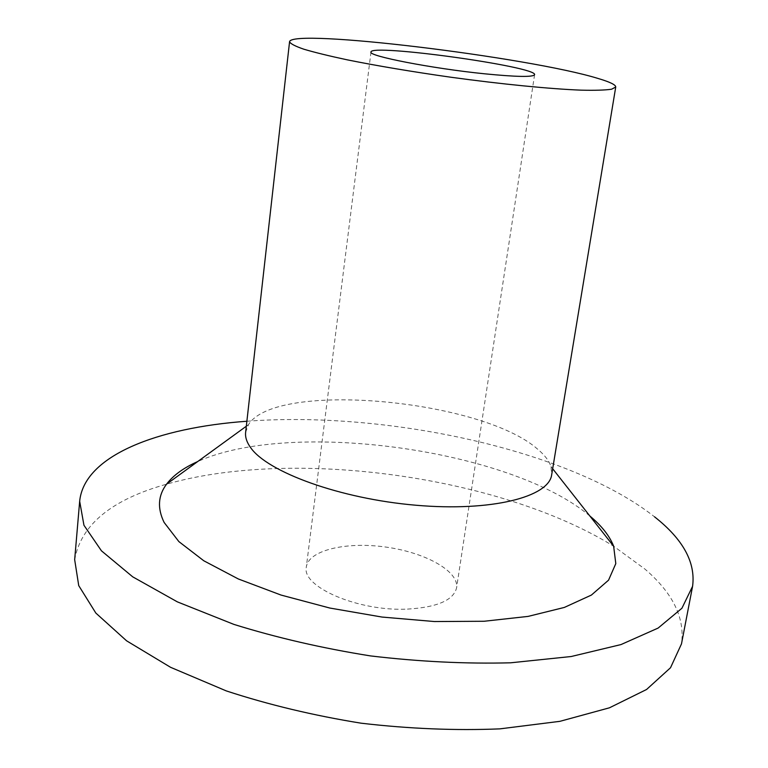 <?xml version="1.0" encoding="UTF-8"?>
<svg xmlns="http://www.w3.org/2000/svg" width="768" height="768" viewBox="0 0 768 768"><rect width="100%" height="100%" fill="white"/><g stroke="black" fill="none" stroke-linecap="round" stroke-linejoin="round"><path stroke-width="0.58" stroke-dasharray="3.84 2.88" d="M407.443 609.11C437.184 607.315 453.562 600.221 456.586 587.837C459.11 571.094 425.05 552.374 385.67 547.046C346.339 541.45 308.467 550.195 306.336 566.986C301.334 586.8 358.378 611.597 407.443 609.11M589.872 516.019C511.21 449.491 291.446 418.992 197.645 461.587M245.635 432.307L248.496 424.637C275.827 380.342 481.92 399.533 537.802 449.309C544.704 455.078 549.101 460.838 551.002 466.608L551.674 474.768M246.874 421.248C386.966 410.621 569.75 450.038 654.557 516.835M74.669 559.69C80.928 524.784 111.562 499.613 166.55 484.186C294.23 447.638 500.736 476.285 613.632 546.221L644.938 569.088C672.902 593.078 685.085 618.019 681.485 643.891M370.992 52.032L306.336 566.986M534.586 74.726L456.586 587.837M248.496 424.637L246.317 426.221M551.002 466.608L552.662 468.73"/><path stroke-width="1.15" d="M484.55 73.795C431.99 68.496 367.68 55.939 370.992 52.032C370.07 43.421 537.821 66.701 534.586 74.726C532.982 77.242 516.307 76.925 484.55 73.795M197.645 461.587C183.6 467.827 173.232 475.363 166.541 484.195C158.035 495.542 157.229 508.301 164.122 522.442L178.867 541.594L203.789 560.774L238.301 578.957L281.021 595.056L329.837 608.045L382.022 617.059L434.467 621.542L484.09 621.264L528.106 616.397L564.355 607.43L591.398 595.066L608.554 580.166L615.802 563.606L613.642 546.23C609.61 535.91 601.68 525.84 589.872 516.019M615.734 87.014L551.674 474.768C549.034 496.954 491.568 511.862 415.862 505.229C340.214 498.787 267.235 472.051 250.454 447.389C246.691 442.099 245.088 437.078 245.635 432.307L289.565 41.75C290.842 28.08 529.142 57.197 597.946 78.432C609.888 81.955 615.821 84.816 615.734 87.014L611.606 89.213C605.242 90.173 595.037 90.48 581.002 90.154C550.003 88.934 501.763 84.202 450.864 77.232C411.946 71.693 377.424 65.904 347.299 59.846C329.242 55.987 314.746 52.445 303.821 49.2C295.162 46.214 290.41 43.728 289.565 41.75M654.557 516.835C683.098 539.29 695.77 562.454 692.582 586.32L681.926 608.237L658.128 628.07L620.966 644.582L571.171 656.525L510.643 662.803C465.85 663.965 419.155 661.67 370.57 655.92C322.243 648.221 276.691 637.718 233.914 624.403L177.379 601.882L132.71 576.835L101.453 550.829L83.952 525.264L79.67 501.274C84.096 455.539 157.891 427.613 246.874 421.248M692.582 586.32L681.485 643.891L670.522 667.738L646.57 689.491L609.446 707.808L559.901 721.334L499.834 728.87C455.462 730.685 409.258 728.803 361.229 723.206C313.488 715.507 268.522 704.746 226.32 690.922L170.573 667.306L126.586 640.81L95.846 613.075L78.73 585.619L74.669 559.69L79.67 501.274M166.55 484.186L246.317 426.221M613.632 546.221L552.662 468.73"/></g></svg>
